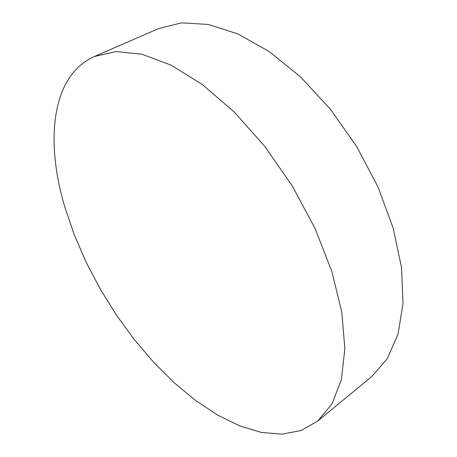 <?xml version="1.0" encoding="UTF-8"?>
<svg xmlns="http://www.w3.org/2000/svg" width="457" height="457" viewBox="0 0 457 457"><rect width="100%" height="100%" fill="white"/><g stroke="black" fill="none" stroke-linecap="round" stroke-linejoin="round"><path stroke-width="0.69" d="M64.865 207.232L74.291 234.864L86.213 262.364L100.38 289.281L116.529 315.204L134.415 339.728L153.775 362.43L174.34 382.88L195.785 400.618L217.749 415.15L239.816 425.947L261.478 432.465L282.152 434.15L301.152 430.494L317.712 421.063L331.982 403.977L341.356 379.75L344.869 348.805L341.796 312.131L331.799 271.309L315.044 228.431L292.274 185.953L264.763 146.377L234.173 111.976L202.342 84.528L171.067 65.14L141.904 54.217L116.061 51.567L94.359 56.519C50.898 75.925 45.214 141.601 64.865 207.232M317.712 421.063L371.884 376.419L387.336 358.608L398.047 334.09L403.028 303.374L401.526 267.488L393.14 227.986L377.973 186.884L356.654 146.503L330.36 109.177L300.632 76.999L269.242 51.59L237.948 33.949L208.323 24.444L181.618 22.85L158.733 28.534L94.359 56.519"/></g></svg>
